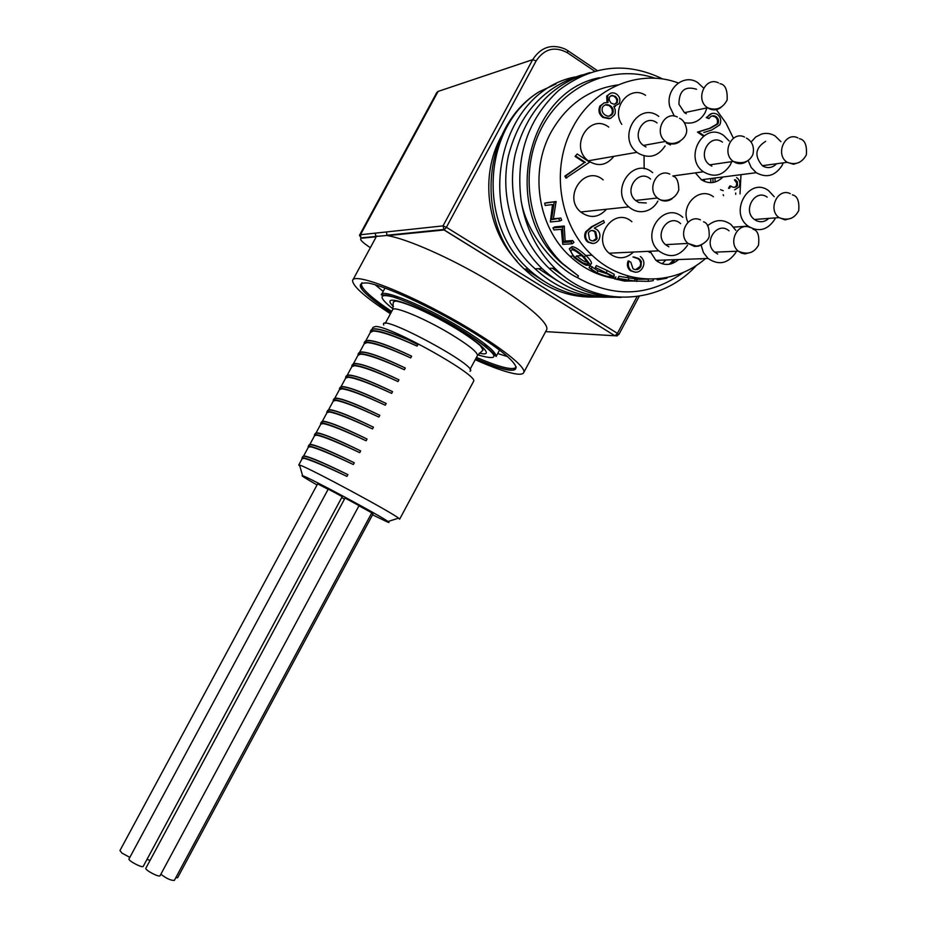 <?xml version="1.0" encoding="UTF-8"?>
<svg xmlns="http://www.w3.org/2000/svg" width="927" height="927" viewBox="0 0 927 927"><rect width="100%" height="100%" fill="white"/><g stroke="black" fill="none" stroke-linecap="round" stroke-linejoin="round"><path stroke-width="1.39" d="M675.099 259.664L671.484 263.778M603.836 296.953C575.412 298.436 550.244 289.108 528.332 269.004C476.629 223.222 483.199 126.199 539.213 91.727C481.843 126.559 474.276 223.662 524.358 269.108C544.381 288.007 567.382 297.335 593.373 297.092M617.417 297.196C589.051 298.262 563.952 288.726 542.11 268.61C513.222 241.147 499.746 196.466 508.32 156.153C519.421 113.326 544.103 86.211 582.365 74.82M574.983 76.976C498.622 91.727 471.797 213.836 535.076 268.784C556.073 288.158 580.221 297.637 607.521 297.208M696.675 265.168C659.885 305.968 594.474 308.448 554.798 268.181C536.803 250.151 525.597 227.799 521.194 201.136C515.354 155.898 527.892 118.969 558.807 90.336C591.901 65.145 626.525 61.356 662.678 78.969M710.8 182.689L710.766 178.552M589.896 72.619C551.264 84.079 526.327 111.449 515.099 154.716C506.385 195.47 519.989 240.614 549.108 268.355C569.978 287.706 594.01 297.393 621.194 297.393M673.883 259.711L669.236 264.288M673.929 176.489L673.859 175.829M501.449 136.026C479.618 175.365 486.721 229.931 517.023 261.171M525.4 269.085L543.164 280.777M626.687 277.474L628.761 276.188M635.771 277.799L634.172 278.691M538.529 268.679L557.567 280.858M662.121 263.778L665.922 260M704.381 179.375L704.404 181.425M552.457 268.262L564.891 276.941M469.977 371.287C480.777 367.208 376.988 311.542 383.755 325.041M372.098 329.143L373.071 327.347L375.678 326.466C390.661 326.037 478.772 375.447 473.616 381.275L473.407 381.657M370.348 332.387L373.21 331.032C380.997 331.31 395.62 336.339 417.08 346.119L417.857 344.67L408.054 339.78C391.657 332.503 380.441 328.853 374.392 328.83M359.676 352.144L364.195 343.79L366.976 342.584C374.693 343.002 389.27 348.112 410.719 357.926L411.658 356.188C390.406 346.038 375.91 340.765 368.17 340.371L367.903 340.383M357.996 355.273L360.742 354.126C368.378 354.693 382.921 359.896 404.357 369.734L405.296 368.007C384.056 357.822 369.606 352.457 361.936 351.924L361.437 351.936M351.808 366.721L354.508 365.69C362.063 366.397 376.559 371.681 397.996 381.565L398.934 379.827C377.695 369.606 363.291 364.16 355.69 363.488L355.006 363.488M345.62 378.181L348.262 377.254C355.748 378.1 370.197 383.477 391.634 393.384L392.561 391.657C371.345 381.403 356.965 375.875 349.456 375.053L348.587 375.053M334.798 398.251L339.456 389.607L342.017 388.83C349.421 389.827 363.836 395.284 385.261 405.226L386.188 403.488C364.971 393.21 350.649 387.59 343.21 386.617L342.167 386.605M328.564 409.792L333.268 401.078L335.759 400.406C343.094 401.542 357.463 407.104 378.876 417.069L379.815 415.331C358.61 405.018 344.323 399.305 336.953 398.204L335.736 398.17M327.046 412.608L329.502 411.994C336.768 413.28 351.09 418.923 372.503 428.923L373.442 427.173C352.237 416.837 337.996 411.043 330.696 409.78L329.34 409.746M320.835 424.091L323.245 423.593C330.429 425.018 344.717 430.754 366.119 440.777L367.057 439.039C345.864 428.668 331.657 422.782 324.438 421.379L322.967 421.31M314.635 435.586L316.988 435.192C324.091 436.768 338.343 442.585 359.722 452.643L360.661 450.904C339.479 440.499 325.319 434.531 318.181 432.979L316.605 432.886M308.424 447.081L310.719 446.802C317.752 448.517 331.959 454.427 353.338 464.52L354.276 462.77C333.094 452.341 318.981 446.281 311.912 444.589L310.244 444.45M302.214 458.598L304.45 458.413C311.402 460.279 325.562 466.281 346.941 476.397L347.88 474.659C326.71 464.195 312.631 458.042 305.643 456.2L303.882 456.038M473.616 381.275L399.664 519.143L398.564 518.135C391.02 511.982 311.692 469.271 300.661 465.435L298.737 465.03L299.792 465.991M317.034 484.948C305.145 478.17 300.348 475.099 302.631 475.725C308.17 477.034 380.765 515.957 388.019 521.507C389.722 522.724 389.27 522.77 386.663 521.646L372.55 514.809M408.054 339.78L417.857 344.67M411.658 356.188C383.581 343.141 367.973 338.297 364.821 341.669L364.207 342.805M405.296 368.007C377.231 354.902 361.681 349.942 358.645 353.117L358.007 354.276M398.934 379.827C370.881 366.675 355.389 361.588 352.457 364.566L351.808 365.759M392.561 391.657C364.543 378.471 349.12 373.257 346.269 376.026L345.609 377.254M386.188 403.488C358.181 390.255 342.816 384.925 340.082 387.486L339.409 388.749M379.815 415.331C351.82 402.051 336.513 396.594 333.882 398.969L333.199 400.244M373.442 427.173C345.447 413.859 330.197 408.274 327.683 410.452L326.988 411.75M367.057 439.039C339.073 425.667 323.894 419.966 321.484 421.936L320.765 423.268M360.661 450.904C332.7 437.474 317.567 431.658 315.284 433.43L314.543 434.798M354.276 462.77C326.316 449.305 311.252 443.361 309.073 444.937L308.32 446.327M347.88 474.659C319.931 461.136 304.925 455.064 302.851 456.443L302.086 457.857M405.505 338.737C384.427 329.827 372.921 326.988 370.997 330.232L370.394 331.345M363.94 344.265L364.763 342.411C370.615 341.159 385.933 346.327 410.719 357.926M357.776 355.678L358.679 353.871C364.635 352.944 379.861 358.239 404.357 369.734M351.611 367.092L352.584 365.342C358.656 364.74 373.79 370.151 397.996 381.565M345.435 378.517L346.501 376.837C352.666 376.547 367.706 382.063 391.634 393.384M339.27 389.954L340.406 388.343C346.663 388.367 361.611 393.998 385.261 405.226M333.094 401.391L334.323 399.885C340.661 400.209 355.516 405.933 378.876 417.069M326.918 412.839L326.779 412.133L328.228 411.437C334.659 412.052 349.421 417.88 372.503 428.923M320.73 424.299L320.58 423.627L322.144 423.013C328.656 423.917 343.314 429.838 366.119 440.777M314.543 435.76L314.369 435.122L316.049 434.601C322.654 435.783 337.208 441.797 359.722 452.643M308.355 447.231L308.158 446.617L309.966 446.223C316.652 447.683 331.113 453.778 353.338 464.52M302.156 458.703L301.947 458.135L303.871 457.868C310.649 459.583 325.006 465.76 346.941 476.397M359.05 505.597L345.041 498.066L145.898 868.135C144.218 869.665 159.085 877.649 160.047 875.737L160.104 875.633M342.248 496.629L328.239 489.097L129.062 858.819C127.37 860.337 142.26 868.298 143.233 866.397L143.279 866.293M328.135 489.294L317.613 483.871L119.954 850.546L121.935 853.083L129.838 857.394M160.881 874.207C166.327 878.46 170.811 880.534 174.322 880.43L174.38 880.326M175.736 877.811L177.648 877.66M147.011 859.375L150.058 860.407M370.093 332.863L370.858 330.985C376.594 329.398 392.005 334.438 417.08 346.119M177.602 877.753L372.955 514.056L371.6 513.176M344.473 499.132L341.727 497.579M174.322 880.43L371.797 512.816L358.946 505.794M375.157 284.751L383.187 291.391M497.718 353.535L507.602 356.617M768.761 218.39C765.157 221.727 761.171 222.55 756.803 220.893L754.451 219.502C742.11 210.858 755.042 188.158 767.185 197.138M711.866 166.13L709.665 164.855C696.698 156.095 709.908 132.665 722.457 142.144M686.293 113.708L684.45 112.665L678.946 104.276C679.027 90.684 684.891 85.678 696.559 89.259M776.606 163.755C772.944 167.497 768.784 168.482 764.126 166.686L762.342 165.69C754.138 155.991 755.238 147.88 765.667 141.356M646.003 146.999L643.396 145.435C630.348 136.026 644.439 112.851 657.058 122.92M646.246 202.99L638.819 202.526L635.574 200.464C623.106 190.302 638.541 168.204 650.534 179.015M668.865 246.802L665.505 244.658C653.384 234.461 669.016 212.781 680.638 223.627M717.683 254.033L714.717 252.179C702.527 242.561 717.336 220.499 729.028 230.811M670.441 144.948L666.409 142.955M644.056 155.875L644.149 168.749M673.778 176.651L674.578 175.736M729.167 141.02L723.79 135.562C703.871 120.753 682.99 157.741 703.408 171.762C714.091 178.019 723.048 175.748 730.291 164.948L731.716 161.657M631.866 221.738C614.288 205.806 590.986 237.938 609.109 253.21C617.486 259.63 625.621 259.247 633.512 252.04M682.805 217.324C664.323 200.325 639.595 234.554 658.668 250.835C669.815 258.703 679.456 256.791 687.602 245.122M650.059 251.252L655.922 260.36C663.639 266.049 671.218 265.771 678.657 259.537M735.841 230.359L730.858 224.404C722.898 218.911 715.123 219.375 707.533 225.817M701.102 245.145L703.431 252.573L708.031 258.471C718.865 265.701 728.17 263.65 735.945 252.306L736.478 251.24M713.396 196.767C699.468 185.863 679.792 205.527 687.95 222.318M774.23 196.675L768.495 190.568C749.236 176.246 728.529 212.213 748.066 226.118C758.576 232.468 767.475 230.232 774.74 219.386L775.459 217.88M695.354 172.874L701.38 179.768C709.167 184.369 716.386 183.43 723.037 176.976M780.916 141.634L775.215 136.037C770.951 133.43 766.444 132.746 761.693 133.998L755.795 136.941L751.125 141.993M748.147 160.556L751.206 167.497L756.258 172.7C766.583 178.343 775.169 175.945 782.052 165.504L783.245 162.851M645.54 95.307C629.827 84.461 610.626 107.787 621.75 124.334M703.199 87.694L697.718 82.596C683.929 73.001 665.099 89.154 669.792 106.663L674.311 116.084M684.323 122.665C693.153 124.38 700.047 121.101 705.03 112.839L706.965 107.903M608.761 127.103C589.723 112.399 568.796 146.709 588.251 160.8C597.996 166.987 606.548 165.504 613.906 156.327M658.773 116.42C638.715 100.695 616.478 137.254 636.988 152.318L638.39 153.349C649.19 158.98 658.077 156.501 665.088 145.921M603.164 179.873C585.064 164.056 562.11 196.767 580.696 211.982C590.001 218.714 598.599 217.799 606.478 209.247M652.666 172.677C633.604 155.782 609.236 190.638 628.819 206.872C633.975 211.263 639.7 212.654 646.015 211.02C651.16 209.444 655.122 206.13 657.903 201.101M678.309 82.978C639.897 68.494 593.639 87.358 572.944 127.103C550.232 167.88 559.12 225.18 591.994 255.18C623.616 285.852 673.338 286.698 705.505 258.563M740.013 193.905L740.986 174.67M733.419 138.262L725.992 123.14L716.316 109.606M615.482 278.621C598.436 276.014 583.245 268.54 569.908 256.211C537.845 227.092 529.12 171.541 551.171 131.982C566.814 104.624 589.062 88.934 617.903 84.925M715.03 178.007L715.111 182.04M639.85 278.448L634.902 279.097M634.879 279.294L648.263 279.143L648.332 281.333L653.268 280.661M614.868 279.062L615.876 276.837L615.401 278.969L620.14 279.56L617.788 278.563L618.923 276.304L634.937 278.784L634.705 280.974L624.485 281.09L615.401 278.969M617.788 278.563L618.923 276.304M589.108 267.671L597.115 272.851C602.898 275.389 607.463 276.698 610.835 276.779L611.785 276.524L605.366 272.596L595.308 267.486L613.535 276.42L614.022 277.138L612.747 277.44C603.442 275.956 597.869 274.415 595.991 272.816L589.108 267.671L590.151 265.782L597.95 270.846L608.993 274.45M595.308 267.486L596.362 265.574L607.231 270.545L614.195 274.322L614.033 277.069M569.908 248.227L572.133 246.594C575.238 246.964 579.769 249.931 585.725 255.47L585.806 255.551C588.958 258.262 590.881 260.765 591.553 263.083L591.414 263.314M554.752 226.883L564.219 226.037L565.122 241.066L572.643 240.556L573.917 242.353L572.307 243.755L562.759 244.357L561.356 229.305L553.94 229.931L552.944 227.903L554.752 226.883M546.687 202.723L556.061 201.553L553.396 218.807L560.823 218.054L561.646 220.162L559.746 221.066L550.337 221.97L552.515 204.566L545.169 205.446L544.682 203.198L546.687 202.723M683.744 272.19C649.665 296.466 614.253 298.285 577.509 277.671C556.791 268.088 526.976 235.157 521.194 201.136M712.967 182.515L712.956 178.274M599.363 77.729C525.806 91.727 500.035 210.568 561.843 263.326L578.425 275.968L577.509 277.671M655.204 78.274C612.77 63.604 563.025 85.122 541.09 128.946C518.911 172.607 528.494 230.997 562.295 263.314L578.425 275.968M539.213 91.727L556.026 83.998M390.441 313.766C365.365 297.358 352.747 286.269 352.584 280.499C353.5 273.083 394.508 287.602 441.669 312.932C488.842 338.181 526.49 365.864 523.848 372.341C523.326 374.01 520.916 374.566 516.606 374.033C507.66 372.747 493.859 367.973 475.215 359.722M546.281 330.418L546.745 329.548C549.178 322.955 524.439 301.889 486.976 279.734C449.595 257.567 406.524 238.645 387.451 235.643L444.068 229.977L446.397 227.289L617.44 333.361L637.058 296.582M376.235 236.767L361.391 238.251L359.456 235.342L360.464 234.74L443.025 225.887L532.689 59.652L438.065 91.437L360.464 234.74L360.904 237.868L386.501 235.504M619.178 103.662L613.848 106.373L615.261 109.896L615.25 113.082L614.578 114.844L610.603 118.401L603.952 117.254C599.966 114.392 598.912 110.591 600.8 105.863L603.906 102.943L608.031 102.468L607.602 95.805C610.082 92.573 613.071 92.005 616.548 94.102C619.757 96.582 620.638 99.768 619.178 103.662M602.573 107.138C601.438 110.464 602.307 113.082 605.192 115.006C608.147 116.895 610.661 116.454 612.759 113.673C613.859 110.406 613.048 107.752 610.337 105.724C607.312 103.87 604.728 104.345 602.573 107.138M609.398 97.045L609.19 100.128L611.102 103.129L614.219 104.264L617.139 102.804L617.637 99.374L615.632 96.582L612.121 95.365L609.398 97.045M592.26 226.756L603.628 220.533L604.369 222.619L594.311 228.123L597.475 229.989C600.117 232.781 600.615 235.979 598.958 239.583C596.374 243.511 593.083 244.427 589.074 242.329L587.996 241.507C585.354 238.645 584.879 235.388 586.571 231.727L592.26 226.756L591.368 226.825L603.628 220.533M588.344 232.955L589.537 239.479L590.383 240.128C593.037 241.599 595.273 241.078 597.092 238.552L595.748 231.901L594.914 231.263C592.283 229.792 590.082 230.359 588.344 232.955M702.318 258.679L701.403 258.703M375.284 233.152L375.713 236.339M386.489 231.947L386.907 235.215M592.886 243.465L587.115 241.565C584.473 238.702 583.998 235.446 585.69 231.796L591.368 226.825M635.516 272.283L629.792 270.232C627.359 267.636 626.791 264.566 628.1 261.02L630.789 262.121L633.048 268.818C636.27 270.452 638.923 269.676 640.997 266.466L640.059 266.489L640.812 263.21L639.584 260.128L637.892 258.645L632.956 256.999M635.574 269.687L640.059 266.489M730.743 185.979L729.561 188.193L728.529 188.308L729.711 186.095L730.743 185.979C733.199 187.857 735.447 187.775 737.486 185.724L736.455 185.852L736.687 182.92L734.427 179.908L735.459 179.78L737.359 181.877L737.486 185.724M734.624 187.347L736.455 185.852M701.079 259.178L700.406 258.749M575.088 156.42L577.185 153.986L589.665 162.155L565.933 178.077L564.856 176.107L584.485 162.561L575.088 156.42L577.185 153.986M615.482 106.304L613.964 106.593M609.248 118.749L603.048 117.462C599.074 114.6 598.019 110.811 599.896 106.084L604.346 102.781M606.976 102.41L606.698 96.037L610.731 93.175M703.384 136.13L697.475 132.121L709.758 128.239L716.93 124.079C718.089 121.136 717.475 118.726 715.099 116.848L712.04 115.945M703.999 135.678L698.483 131.935L710.766 128.042L717.95 123.882C719.109 120.939 718.495 118.529 716.119 116.64L715.702 116.373C712.979 115.133 710.742 115.863 708.981 118.586L706.235 117.613L711.89 113.488M544.682 203.198L556.061 201.553M554.045 202.04L556.165 202.063M554.149 202.561L551.507 219.653L553.396 218.807M551.507 219.653L560.823 218.054M558.911 218.911L559.746 221.066M552.944 227.903L562.388 227.069L564.219 226.037M562.388 227.069L564.439 226.501M562.608 227.544L563.5 242.422L565.122 241.066M563.5 242.422L570.997 241.924L572.643 240.556M570.997 241.924L572.307 243.755M584.462 257.243L590.418 264.948L589.213 265.516C586.768 264.056 589.213 268.784 574.439 257.822L569.282 248.842L570.603 248.077C572.805 247.115 582.782 255.354 584.161 256.964L585.806 255.551M570.603 248.077L572.133 246.594M587.463 264.253L588.436 263.778L583.164 257.011C577.95 252.306 574.242 249.896 572.017 249.78L570.997 250.371C570.835 252.26 572.168 254.589 574.995 257.37L582.643 262.758L587.463 264.253L588.309 262.92M581.669 255.655L576.524 255.898L575.343 257.706M576.664 256.026C584.867 262.434 584.462 261.24 588.031 262.399M597.115 272.851L597.95 270.846M591.264 268.656L592.272 266.733M610.835 276.779L611.148 275.736M606.385 272.561L607.231 270.545M613.535 276.42L614.195 274.322M618.402 278.436L628.518 280.07L628.877 277.891M628.518 280.07L634.705 280.974M628.668 280.302L631.588 280.742L626.42 280.591L620.047 279.039L628.668 280.302M625.354 280.603L617.104 279.502L625.354 280.603M622.411 279.178L622.295 279.838M627.857 280.151L627.776 280.788M648.332 281.333L630.638 281.02M653.153 279.56L653.952 279.097M657.173 279.606L657.544 278.876M657.683 279.803L666.953 278.193L666.814 277.544M716.119 116.64L715.099 116.848M717.95 123.882L716.93 124.079M710.766 128.042L709.758 128.239M698.483 131.935L697.475 132.121M708.981 118.586L707.255 117.405C709.688 113.488 712.875 112.387 716.803 114.102L717.394 114.473C720.777 117.208 721.565 120.684 719.769 124.89L711.727 130.012L703.813 132.515M707.255 117.405L706.235 117.613M607.602 95.805L606.698 96.037M600.8 105.863L599.896 106.084M603.952 117.254L603.048 117.462M566.791 177.949L565.725 175.968L584.485 162.561M585.377 162.41L575.968 156.257M565.725 175.968L564.856 176.107M586.571 231.727L585.69 231.796M589.074 242.329L588.193 242.387M647.996 251.344L649.792 252.503M640.997 266.466L641.357 261.53L639.769 259.317L637.892 258.645M638.83 258.61L633.894 256.953M640.348 256.582L641.31 257.3C644.172 260.313 644.647 263.766 642.712 267.671C639.862 272.237 636.212 273.338 631.75 270.997L630.823 271.02M631.75 270.997L630.708 270.209C628.274 267.602 627.718 264.531 629.016 260.985M723.153 194.693L723.57 195.667M723.245 190.707L720.511 189.676M735.69 193.036L735.714 194.369M736.617 177.555C739.734 179.919 740.592 183.025 739.19 186.883L734.613 189.815M594.914 231.263L591.565 230.51M592.886 240.95L596.2 238.61L594.856 231.97L594.022 231.333M597.092 238.552L596.2 238.61M610.337 105.724L605.215 104.902M609.143 116.142L611.843 113.882C612.944 110.614 612.133 107.972 609.421 105.945M612.759 113.673L611.843 113.882M615.238 96.304L610.986 95.62M614.578 104.241L616.49 102.607L616.884 100.626L616.084 98.216L614.311 96.524M617.417 102.376L616.49 102.607M394.323 295.62L397.88 298.482M403.303 302.503L404.091 303.059M483.813 345.111L488.135 346.524M477.498 354.809C504.462 362.584 498.239 353.79 458.83 328.436C432.26 312.886 410.163 302.341 392.527 296.779C378.309 293.361 378.564 297.474 393.28 309.131M459.908 327.277C483.987 342.04 496.072 351.773 496.154 356.455L492.063 352.202C486.791 346.802 475.725 338.876 458.888 328.425C428.39 309.792 390.325 294.102 384.717 295.099L381.31 294.867C381.136 288.112 424.299 305.667 459.908 327.277M361.993 282.689L361.356 283.871C361.298 288.645 371.414 297.845 391.681 311.46M476.455 357.416C499.804 367.335 513.025 370.615 516.119 367.266M390.997 312.735C360.128 291.692 352.527 281.796 368.204 283.059C385.447 286.026 430.615 306.779 467.475 328.981C530.928 366.779 530.383 383.094 475.771 358.691C505.424 371.518 512.005 370 513.546 370.035L516.246 366.941M393.454 306.501C380.545 294.45 404.346 300.336 438.17 318.309C471.994 336.142 495.783 355.47 482.677 353.766L479.224 353.141M477.312 355.817L477.509 355.447C477.347 352.005 468.344 344.844 450.476 333.963C424.242 318.123 392.434 305.029 392.538 309.873L385.226 323.419M791.496 218.193L785.042 219.896L779.016 217.602C767.382 209.502 777.811 187.358 790.291 193.65M746.525 161.553C743.037 163.905 739.375 164.299 735.551 162.735L733.303 161.425C721.125 153.256 731.623 130.44 744.532 137.034M721.125 107.335C717.486 110.035 713.605 110.533 709.479 108.841L707.591 107.764C694.729 99.734 705.18 75.979 718.541 82.897M799.503 162.329L793.57 164.276L787.185 162.318C774.775 154.589 785.018 131.252 797.892 137.891M679.92 141.507C676.258 144.195 672.342 144.705 668.182 143.036L665.528 141.425C653.431 132.781 664.23 110.325 677.278 116.964M672.04 198.795C668.46 201.229 664.705 201.657 660.754 200.105L657.428 197.996C646.246 188.981 657.22 167.857 669.815 174.114M701.994 244.612L698.355 246.188L694.462 246.431L687.996 243.419C677.22 234.473 688.124 213.836 700.418 219.873M751.438 252.225L744.972 253.905L741.357 253.059L738.321 251.159C727.336 242.584 738.019 221.507 750.279 227.555M361.391 238.251C359.05 239.004 362.028 242.144 370.337 247.694M545.632 331.623L614.949 335.783L444.068 229.977L443.025 225.887L446.397 227.289L536.142 60.892L532.689 59.652C540.812 47.15 551.53 43.581 564.856 48.934L567.753 50.591L567.463 52.781C554.821 45.991 544.381 48.691 536.142 60.892M438.065 91.437L436.791 92.538L359.595 235.087M594.624 71.147L567.463 52.781M618.796 334.624L617.44 333.361L615.041 335.783L618.807 334.601L639.248 296.258M386.941 235.238L443.512 229.525L614.949 335.783L617.301 335.898M626.513 279.908L626.42 280.591M636.803 281.46L636.884 279.27M524.358 269.108L528.309 268.992M535.076 268.784L542.052 268.575M549.108 268.355L554.798 268.181M298.807 464.914L302.237 458.552M303.604 456.026L308.448 447.046M309.85 444.45L314.659 435.539M316.084 432.886L320.869 424.045M322.329 421.333L327.069 412.561M341.02 386.71L345.644 378.135M347.243 375.18L351.831 366.686M353.465 363.662L358.019 355.226M365.887 340.638L370.371 332.353M388.019 521.507L398.564 518.135M302.631 475.725L299.514 465.03M361.356 283.871L360.893 287.347L362.677 290.163C366.999 295.331 376.443 302.839 391.009 312.7M470.024 369.398L477.509 355.447L483.06 350.047L480.545 345.864C471.31 337.81 457.034 328.587 437.706 318.216C418.494 308.251 404.496 302.538 395.713 301.043L393.338 301.924L392.712 309.525M359.062 505.586L160.047 875.737M342.248 496.605L143.233 866.397M385.006 288.019L381.634 294.276M499.526 350.163L496.154 356.455M792.388 194.855C797.359 195.898 799.468 201.147 798.738 210.568C794.497 218.702 787.927 221.043 779.016 217.602L754.451 219.502M746.432 138.1C752.446 141.576 754.59 147.092 752.84 154.647C749.178 162.063 742.666 164.322 733.303 161.425L709.665 164.855M720.036 83.72C725.215 84.473 727.579 89.884 727.15 99.942C722.689 108.401 716.177 111.008 707.591 107.764L684.45 112.665M799.375 138.702C804.752 139.676 807.081 145.052 806.363 154.821C801.982 162.862 795.586 165.365 787.185 162.318L762.342 165.69M679.549 118.285C683.002 119.734 685.32 123.198 686.501 128.691C688.564 138.888 673.384 147.509 665.528 141.425L643.396 145.435M672.77 175.945C676.664 176.93 678.668 181.576 678.796 189.908C674.497 202.121 661.055 202.028 657.428 197.996L635.574 200.464M703.512 221.82C707.486 222.851 709.375 227.602 709.213 236.095C708.552 241.727 698.842 246.779 695.887 245.922L687.996 243.419L665.505 244.658M753.002 229.212C757.776 230.371 759.607 235.701 758.483 245.215C754.01 253.094 747.289 255.076 738.321 251.159L714.717 252.179M703.408 171.762L672.817 175.979M658.668 250.835L609.109 253.21M708.031 258.471L655.922 260.36M748.066 226.118L733.639 227.138M756.258 172.7L701.38 179.768M636.988 152.318L588.251 160.8M628.819 206.872L580.696 211.982M569.908 256.211L572.712 256.072M585.725 255.47L591.994 255.18M375.69 237.81L353.071 279.595M546.745 329.548L523.848 372.341M568.1 50.834L597.139 70.475M658.437 260.267L657.672 261.692M375.736 236.373L377.196 236.003M591.553 263.083L590.418 264.948M574.01 257.416L574.995 257.37M583.164 257.011L584.161 256.964M657.069 278.911L657.197 279.769M714.682 116.582L715.702 116.373M587.115 241.565L587.996 241.507M638.83 259.351L639.769 259.317M629.792 270.232L630.708 270.209M594.856 231.97L595.748 231.901"/></g></svg>
